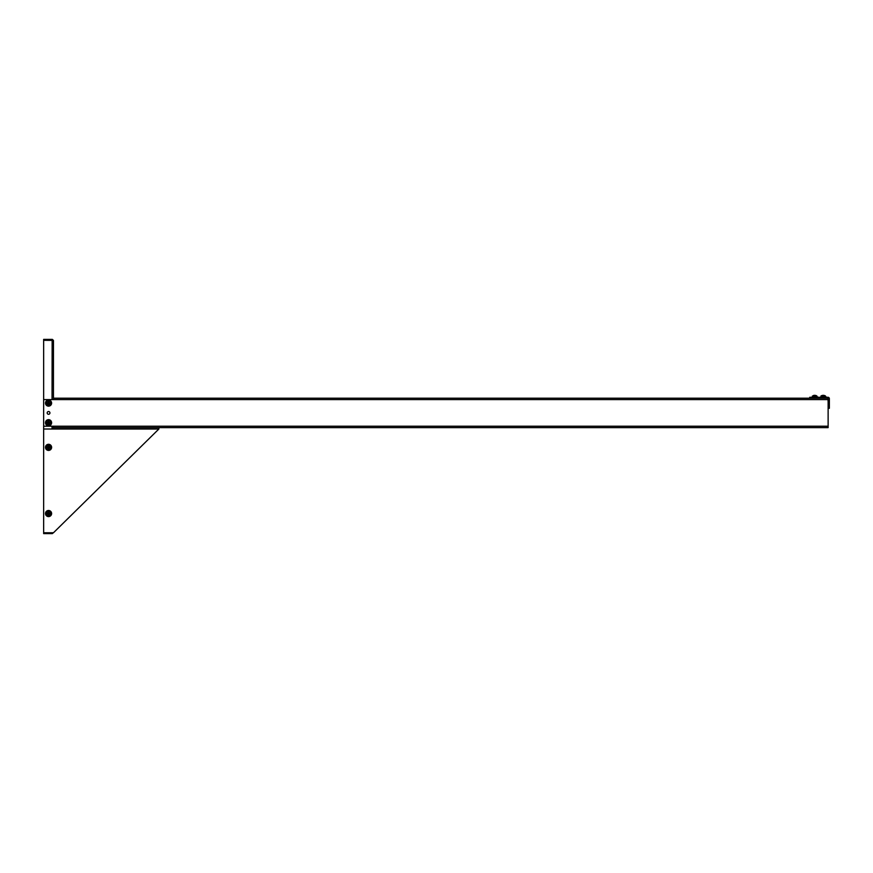 <?xml version="1.0" encoding="UTF-8"?>
<svg xmlns="http://www.w3.org/2000/svg" width="873" height="873" viewBox="0 0 873 873"><rect width="100%" height="100%" fill="white"/><g stroke="black" fill="none" stroke-linecap="round" stroke-linejoin="round"><path stroke-width="1.31" d="M52.053 399.605L52.151 340.306L43.65 340.306L53.406 340.394L52.162 340.306L52.369 339.401L53.406 340.383L52.467 340.546L53.46 340.765L53.46 399.605L828.128 399.605L828.128 427.617L53.46 427.617L53.46 429.014L43.65 429.014L43.65 532.77L53.46 532.77L158.875 429.014L158.875 427.617L53.46 427.617L53.46 426.21L43.65 426.21L43.65 429.014M52.369 339.401A1.397 1.397 0 0 0 52.053 339.368L43.65 339.368L43.65 399.605L53.46 399.605M53.406 532.617L52.369 533.599A1.397 1.397 0 0 1 52.053 533.632L43.65 533.632L43.65 532.77M52.369 533.599L52.162 532.705M809.74 398.197L809.74 397.27L827.953 397.27A1.397 1.397 0 0 1 829.35 398.666L829.35 408.302L828.422 408.302L827.953 398.197L53.46 398.197M828.128 398.23L828.128 399.605M43.65 426.21L43.65 399.605M48.55 411.532A1.375 1.375 0 0 1 49.75 413.595A1.375 1.375 0 0 1 47.36 413.595A1.375 1.375 0 0 1 48.55 411.532M48.55 450.424A3.066 3.066 0 0 1 45.898 445.819A3.066 3.066 0 0 1 51.201 445.819A3.066 3.066 0 0 1 48.55 450.424M826.284 396.953L820.162 397.27M48.55 516.609A3.066 3.066 0 0 1 45.898 512.014A3.066 3.066 0 0 1 51.201 512.014A3.066 3.066 0 0 1 48.55 516.609M817.706 396.953L811.574 397.27M48.55 400.041A3.066 3.066 0 0 1 51.201 404.636A3.066 3.066 0 0 1 45.898 404.636A3.066 3.066 0 0 1 48.55 400.041M48.55 419.651A3.066 3.066 0 0 1 51.201 424.245A3.066 3.066 0 0 1 45.898 424.245A3.066 3.066 0 0 1 48.55 419.651M46.291 447.718A2.292 2.292 0 0 1 46.291 446.998L46.291 446.998A2.292 2.292 0 0 1 50.82 446.998A2.292 2.292 0 0 1 48.55 449.65A2.292 2.292 0 0 1 46.291 447.718L46.291 447.718A2.292 2.292 0 0 0 50.82 447.718L48.91 447.718L48.91 448.733L48.19 448.733L48.19 447.718L46.334 447.718A2.248 2.248 0 0 0 50.776 447.718M50.82 446.998L48.91 446.998L48.91 445.983L48.19 445.983L48.19 446.998L46.334 446.998A2.248 2.248 0 0 1 50.776 446.998A2.292 2.292 0 0 0 46.291 446.998M825.52 396.069L823.577 395.982L825.476 395.982L825.422 396.953L821.024 396.953L820.969 395.982L822.868 395.982L820.926 396.069M823.577 396.069L822.868 396.069M821.853 395.567L822.868 395.327L821.853 395.567M822.868 395.982L822.868 395.327M824.592 395.567L823.577 395.327L824.592 395.567M823.577 395.982L823.577 395.327M46.291 513.902A2.292 2.292 0 0 1 46.291 513.182L46.291 513.182A2.292 2.292 0 0 1 50.82 513.182A2.292 2.292 0 0 1 48.55 515.845A2.292 2.292 0 0 1 46.291 513.902L46.291 513.902A2.292 2.292 0 0 0 50.82 513.902L48.975 513.902M48.135 513.902L46.334 513.902A2.248 2.248 0 0 0 50.776 513.902M46.291 513.182A2.292 2.292 0 0 1 50.82 513.182L48.91 513.182L48.91 512.167L48.19 512.167L48.19 513.182L46.334 513.182A2.248 2.248 0 0 1 50.776 513.182L48.91 513.182M48.91 513.902L48.91 514.917L48.19 514.917L48.19 513.902M816.932 396.069L815 395.982L816.888 395.982L816.833 396.953L812.447 396.953M815 396.069L812.348 396.069L812.348 396.855M814.28 395.327L813.265 395.567L814.28 395.327L814.28 396.069M816.015 395.567L815 395.327L816.015 395.567M815 395.982L815 395.327M50.82 402.748A2.292 2.292 0 0 1 50.82 403.457L50.776 403.457A2.292 2.292 0 0 1 46.291 403.457A2.292 2.292 0 0 1 48.55 400.805A2.292 2.292 0 0 1 50.82 402.748L48.91 402.748L48.91 401.733L48.19 401.733L48.19 402.748L46.291 402.748A2.292 2.292 0 0 1 50.82 402.748A2.248 2.248 0 0 0 46.334 402.748L46.291 402.748M48.91 403.522L50.82 403.457A2.292 2.292 0 0 1 46.291 403.457L46.291 403.457M48.135 403.457L48.19 404.472L48.91 404.472L48.91 403.457L50.776 403.457A2.248 2.248 0 0 1 46.334 403.457L48.19 403.457M50.82 422.357A2.292 2.292 0 0 1 50.82 423.067L50.776 423.067A2.292 2.292 0 0 1 46.291 423.067A2.292 2.292 0 0 1 48.55 420.415A2.292 2.292 0 0 1 50.82 422.357L48.91 422.357L48.91 421.343L48.19 421.343L48.19 422.357L46.291 422.357A2.292 2.292 0 0 1 50.82 422.357A2.248 2.248 0 0 0 46.334 422.357L46.291 422.357M46.291 423.067L46.291 423.067A2.292 2.292 0 0 0 50.82 423.067A2.248 2.248 0 0 1 46.334 423.067L48.19 423.067L48.19 424.082L48.91 424.082L48.91 423.067L50.776 423.067M48.19 424.082L48.91 424.082M52.053 426.21L52.053 429.014M158.875 429.014L53.46 429.014M828.128 426.21L53.46 426.21M814.28 395.982L812.348 396.069M821.853 395.545L820.969 395.982L821.853 395.545M825.476 395.982L824.592 395.545L825.476 395.982M816.888 395.982L816.015 395.545L816.888 395.982"/></g></svg>
